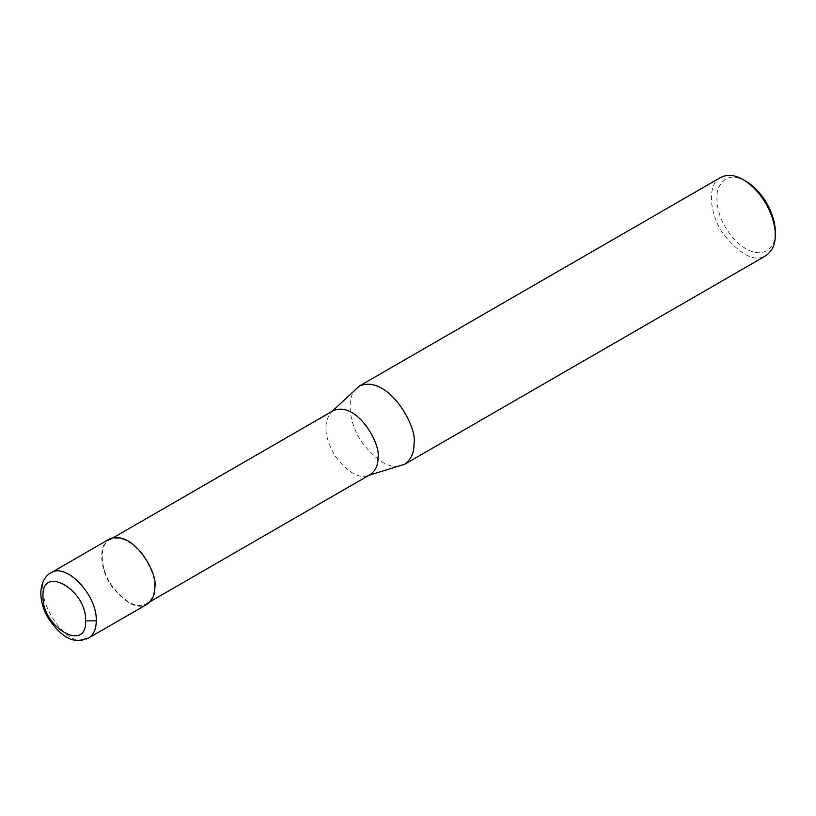 <?xml version="1.0" encoding="UTF-8"?>
<svg xmlns="http://www.w3.org/2000/svg" width="816" height="816" viewBox="0 0 816 816"><rect width="100%" height="100%" fill="white"/><g stroke="black" fill="none" stroke-linecap="round" stroke-linejoin="round"><path stroke-width="0.61" stroke-dasharray="4.08 3.06" d="M154.295 586.745C157.743 573.791 133.334 529.788 109.752 539.723C98.563 544.996 100.164 569.843 112.435 586.571C126.317 603.289 137.731 608.971 146.656 603.636C152.051 599.638 154.601 594.007 154.295 586.745L154.836 587.051M109.375 539.07C97.961 544.456 99.593 569.813 112.118 586.877C126.286 603.932 137.924 609.736 147.033 604.289M333.407 410.591L331.051 412.366C322.891 423.137 324.401 437.917 335.58 456.695C347.687 472.24 358.357 478.564 367.598 475.667L370.311 474.504M356.51 388.192C345.933 397.045 348.962 423.82 362.059 442.466C376.88 461.499 389.956 469.241 401.268 465.701M720.661 177.449C706.962 183.916 708.91 214.343 723.945 234.824C740.938 255.296 754.912 262.252 765.847 255.714M745.916 181.223C732.136 173.665 722.65 176.756 717.478 190.516C715.102 207.07 720.497 223.135 733.676 238.7C759.829 266.036 777.22 247.768 775.2 231.958M50.806 572.883C25.357 584.919 65.331 654.116 88.444 638.112M113.506 537.56L109.752 539.723M150.399 601.474L146.656 603.636M332.132 411.325L331.051 412.366M369.036 475.249L367.598 475.667"/><path stroke-width="1.22" d="M85.609 620.864C86.894 589.325 40.759 563.621 43.013 597.139C42.626 628.177 86.986 652.759 85.609 620.864L96.257 620.864C97.481 595.282 66.106 562.132 50.857 572.863L109.375 539.07C133.447 528.931 158.345 573.832 154.836 587.051C155.142 594.466 152.541 600.209 147.033 604.289L88.454 638.102C93.565 634.95 96.166 629.207 96.257 620.864M150.399 601.474L370.311 474.504C375.707 470.516 378.257 464.885 377.951 457.613C381.398 444.669 356.99 400.666 333.407 410.591L113.506 537.56M369.036 475.249L404.583 464.284C411.193 459.398 414.314 452.503 413.947 443.598C418.169 427.747 388.273 373.861 359.397 386.019L332.132 411.325M404.583 464.284L765.847 255.714C772.446 250.828 775.567 243.933 775.2 235.028C775.965 221.942 765.816 193.331 743.254 179.693C734.941 174.828 727.413 174.083 720.661 177.449L359.397 386.019M743.254 179.693L745.916 181.223C766.601 193.729 775.904 219.953 775.2 231.958L775.2 235.028M50.857 572.863C47.93 574.087 41.29 579.697 40.8 592.967C40.871 600.862 43.044 608.767 47.328 616.672C57.865 632.992 68.422 640.937 78.999 640.519L88.444 638.112"/></g></svg>
